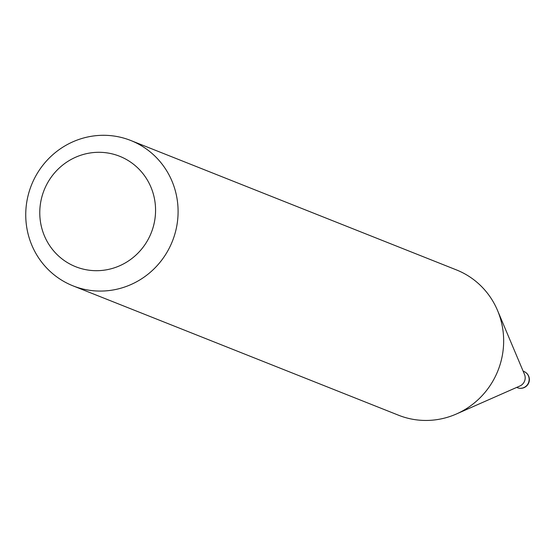 <?xml version="1.0" encoding="UTF-8"?>
<svg xmlns="http://www.w3.org/2000/svg" width="557" height="557" viewBox="0 0 557 557"><rect width="100%" height="100%" fill="white"/><g stroke="black" fill="none" stroke-linecap="round" stroke-linejoin="round"><path stroke-width="0.84" d="M130.798 140.503L456.371 269.88A78.21 75.856 111.7 0 1 497.54 310.465L524.506 374.408A8.752 8.487 111.7 0 1 519.904 385.994L456.399 413.99A78.21 75.856 111.7 0 1 398.603 415.243L73.037 285.866A78.21 75.856 111.7 0 1 27.85 232.979A78.21 75.856 111.7 0 1 52.323 155.138A78.21 75.856 111.7 0 1 130.798 140.503A78.21 75.856 111.7 0 1 175.984 193.39A78.21 75.856 111.7 0 1 151.511 271.231A78.21 75.856 111.7 0 1 73.037 285.866M497.54 310.465A78.21 75.856 111.7 0 1 501.551 322.768A78.21 75.856 111.7 0 1 456.399 413.99M153.962 196.447A59.439 57.65 -68.3 0 0 84.135 154.24A59.439 57.65 -68.3 0 0 41.378 226.539A59.439 57.65 -68.3 0 0 111.205 268.752A59.439 57.65 -68.3 0 0 153.962 196.447M528.92 377.361A8.752 8.487 -68.3 0 0 523.865 371.449A8.752 8.752 0 0 1 526.351 386.203A8.752 8.752 0 0 1 517.404 387.714A8.752 8.487 -68.3 0 0 528.92 377.361M523.134 371.157L523.865 371.449M516.666 387.421L517.404 387.714"/></g></svg>
